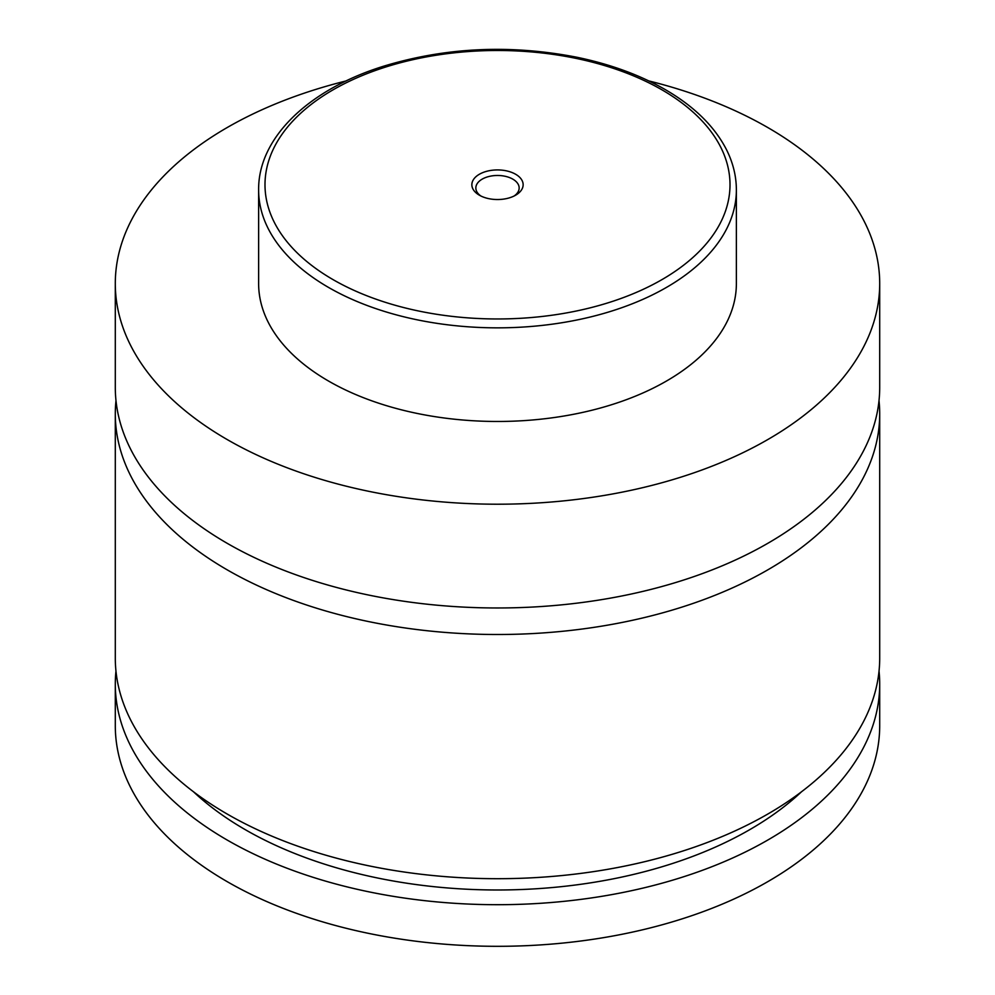 <?xml version="1.0" encoding="UTF-8"?>
<svg xmlns="http://www.w3.org/2000/svg" width="995" height="995" viewBox="0 0 995 995"><rect width="100%" height="100%" fill="white"/><g stroke="black" fill="none" stroke-linecap="round" stroke-linejoin="round"><path stroke-width="1.49" d="M648.777 80.906A382.204 220.666 180 0 1 767.754 127.522A382.204 220.666 180 0 1 879.704 283.55L879.704 387.316A382.204 220.666 180 0 1 643.765 591.179A382.204 220.666 180 0 1 227.246 543.345A382.204 220.666 180 0 1 115.296 387.316L115.296 283.55A382.204 220.666 180 0 1 346.223 80.906M879.008 400.575A382.204 220.666 180 0 1 879.704 413.845A382.204 220.666 180 0 1 643.765 617.708A382.204 220.666 180 0 1 227.246 569.874A382.204 220.666 180 0 1 115.296 413.845A382.204 220.666 180 0 1 115.992 400.575M479.366 195.194A25.634 14.801 0 0 0 515.634 195.194A25.634 14.801 0 0 0 515.634 174.262A25.634 14.801 0 0 0 479.366 174.262A25.634 14.801 0 0 0 479.366 195.194L479.366 195.194M514.104 196.015A21.654 12.5 0 0 0 519.154 187.98A21.654 12.5 0 0 0 512.811 179.137A21.654 12.5 0 0 0 489.217 176.426A21.654 12.5 0 0 0 475.846 187.98A21.654 12.5 0 0 0 480.896 196.015M736.375 189.933L736.375 283.55A238.875 137.919 180 0 1 588.916 410.972A238.875 137.919 180 0 1 328.586 381.073A238.875 137.919 180 0 1 258.625 283.55L258.625 189.933A238.875 137.919 180 0 0 328.586 287.455A238.875 137.919 180 0 0 588.916 317.343A238.875 137.919 180 0 0 736.375 189.933C736.337 176.103 733.016 162.62 726.412 149.511C714.41 126.228 693.975 106.229 665.095 89.5C639.686 74.911 610.233 64.165 576.764 57.225C510.447 44.352 446.233 47.287 384.145 66.043C308.873 89.251 258.028 137.795 258.625 189.933M879.704 283.55A382.204 220.666 180 0 1 643.765 487.413A382.204 220.666 180 0 1 227.246 439.579A382.204 220.666 180 0 1 115.296 283.55M879.704 413.845L879.704 658.031A382.204 220.666 180 0 1 643.765 861.906A382.204 220.666 180 0 1 227.246 814.072A382.204 220.666 180 0 1 115.296 658.031L115.296 413.845M801.597 791.697A356.72 205.953 180 0 1 193.403 791.697M879.033 671.04A382.204 220.666 180 0 1 879.704 684.038L879.704 725.654A382.204 220.666 180 0 1 643.765 929.517A382.204 220.666 180 0 1 227.246 881.682A382.204 220.666 180 0 1 115.296 725.654L115.296 684.038A382.204 220.666 180 0 1 115.967 671.04M879.704 684.038A382.204 220.666 180 0 1 643.765 887.901A382.204 220.666 180 0 1 227.246 840.078A382.204 220.666 180 0 1 115.296 684.038M333.089 279.645A232.507 134.238 0 0 0 661.911 279.645A232.507 134.238 0 0 0 661.911 89.811A232.507 134.238 0 0 0 333.089 89.811A232.507 134.238 0 0 0 333.089 279.645"/></g></svg>
